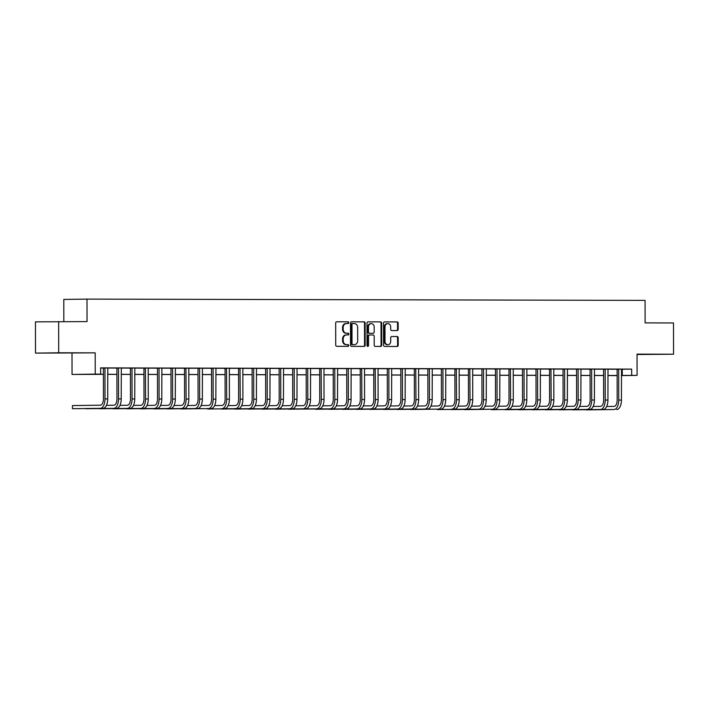 <?xml version="1.0" encoding="UTF-8"?>
<svg xmlns="http://www.w3.org/2000/svg" width="709" height="709" viewBox="0 0 709 709"><rect width="100%" height="100%" fill="white"/><g stroke="black" fill="none" stroke-linecap="round" stroke-linejoin="round"><path stroke-width="1.06" d="M348.766 322.675A0.86 0.744 89.2 0 0 348.022 321.806L336.74 321.78A1.223 1.063 89.2 0 0 335.685 323.012L335.72 345.097A1.223 1.063 89.2 0 0 336.784 346.32L348.066 346.346A0.86 0.744 89.2 0 0 348.066 344.636L346.604 344.627A3.926 3.394 89.2 0 1 343.2 340.692L343.191 338.858A3.926 3.394 89.2 0 1 346.541 334.932A3.926 3.394 89.2 0 1 346.586 334.932L348.048 334.94A0.86 0.744 89.2 0 0 348.039 333.221L346.586 333.221A3.926 3.394 89.2 0 1 343.174 329.286L343.174 327.443A3.926 3.394 89.2 0 1 346.515 323.526A3.926 3.394 89.2 0 1 346.568 323.526L348.022 323.526A0.86 0.744 89.2 0 0 348.766 322.675M347.507 323.526A0.86 0.744 89.2 0 0 347.392 321.815L336.607 321.797M347.552 346.346A0.86 0.744 89.2 0 0 347.437 344.645L346.604 344.627M347.534 334.94A0.86 0.744 89.2 0 0 347.419 333.23L346.586 333.221M652.51 354.27L637.87 354.349L652.51 354.27M66.318 352.914L51.677 352.993L66.318 352.914M397.111 330.571A1.223 1.063 89.2 0 0 398.166 329.348L398.157 323.153A1.223 1.063 89.2 0 0 397.093 321.921L384.57 321.895A1.223 1.063 89.2 0 0 383.507 323.118L383.542 345.203A1.223 1.063 89.2 0 0 384.606 346.435L397.137 346.462A1.223 1.063 89.2 0 0 398.192 345.239L398.183 337.75A1.223 1.063 89.2 0 0 397.12 336.527L391.758 336.509A1.223 1.063 89.2 0 0 390.703 337.741L390.703 341.446A3.279 2.836 89.2 0 1 387.912 344.725A3.279 2.836 89.2 0 1 385.022 341.437L385.005 326.893A3.279 2.836 89.2 0 1 387.796 323.623A3.279 2.836 89.2 0 1 390.677 326.911L390.686 329.331A1.223 1.063 89.2 0 0 391.749 330.562L397.111 330.571M621.483 369.238L631.666 369.114L631.675 375.362L637.09 375.371L621.403 375.593M58.643 321.531L58.696 352.79L35.503 353.109L35.45 321.859L87.039 321.602L86.994 299.101L645.066 300.394L645.101 322.887L673.497 322.958L673.55 354.208L637.045 354.128L637.09 375.371M35.503 353.109L95.201 352.869L58.696 352.79M95.201 352.869L95.236 374.122L100.643 374.13L91.239 374.263L103.399 374.29M631.666 369.114L100.634 367.882L100.643 374.13M365.144 323.074A1.223 1.063 89.2 0 0 364.08 321.851L351.549 321.815A1.223 1.063 89.2 0 0 350.494 323.038L350.53 345.132A1.223 1.063 89.2 0 0 351.593 346.355L364.125 346.391A1.223 1.063 89.2 0 0 365.179 345.159L365.144 323.074L364.515 323.082A1.223 1.063 89.2 0 0 363.451 321.859L351.416 321.824M368.06 321.859L380.582 321.886A1.223 1.063 89.2 0 1 381.646 323.118L381.69 345.203A1.223 1.063 89.2 0 1 380.644 346.426A1.223 1.063 89.2 0 0 380.644 346.426L375.265 346.409A1.223 1.063 89.2 0 1 374.201 345.186L374.192 336.226A1.223 1.063 89.2 0 0 373.129 334.994L369.566 334.985A1.223 1.063 89.2 0 0 368.512 336.217L368.529 345.54A0.86 0.744 89.2 0 1 367.04 345.531L366.996 323.082A1.223 1.063 89.2 0 1 368.042 321.859A1.223 1.063 89.2 0 0 368.042 321.859L368.033 321.859M637.045 354.5L673.55 354.208M100.634 368.033L103.292 368.042M107.75 368.051L116.808 368.068M121.274 368.086L130.323 368.104M134.79 368.113L143.847 368.139M148.314 368.148L157.363 368.166M161.829 368.175L170.887 368.201M175.345 368.21L184.402 368.228M188.869 368.237L197.926 368.263M202.384 368.272L211.442 368.29M215.908 368.299L224.966 368.326M229.424 368.334L238.481 368.352M242.948 368.361L251.996 368.388M256.463 368.396L265.521 368.414M269.987 368.423L279.036 368.45M283.503 368.458L292.56 368.476M297.018 368.485L306.075 368.512M310.542 368.52L319.599 368.538M324.057 368.556L333.115 368.574M337.581 368.583L346.63 368.6M351.097 368.618L360.154 368.636M364.621 368.645L373.67 368.671M378.136 368.68L387.194 368.698M391.652 368.707L400.709 368.733M405.176 368.742L414.233 368.76M418.691 368.769L427.749 368.795M432.215 368.804L441.264 368.822M445.731 368.831L454.788 368.857M459.255 368.866L468.303 368.884M472.77 368.893L481.828 368.919M486.285 368.928L495.343 368.946M499.81 368.955L508.867 368.981M513.325 368.99L522.382 369.008M526.849 369.017L535.898 369.043M540.364 369.052L549.422 369.07M553.889 369.088L562.937 369.105M567.404 369.114L576.461 369.132M580.928 369.15L589.977 369.167M594.443 369.176L603.501 369.194M607.959 369.212L617.016 369.229M107.777 367.971L103.257 367.962M121.301 368.006L116.781 367.998M134.816 368.033L128.533 368.024L130.429 368.396L130.483 398.963A6.248 3.137 90.1 0 1 127.363 405.256L119.972 405.362M145.389 368.033L145.567 398.972A9.377 4.697 -89.9 0 1 140.887 408.411L113.023 408.801L143.59 408.419A9.377 4.697 -89.9 0 0 148.27 398.981L148.216 368.405L150.113 368.042L143.821 368.06M161.856 368.095L157.336 368.086M175.38 368.131L169.097 368.113L170.984 368.485L171.037 399.061A6.248 3.137 90.1 0 1 167.918 405.353L160.526 405.451M185.944 368.131L186.13 399.07A9.377 4.697 -89.9 0 1 181.442 408.508L153.578 408.889L184.145 408.517A9.377 4.697 -89.9 0 0 188.833 399.07L188.78 368.503L190.668 368.139L184.375 368.148M202.411 368.193L197.9 368.184M215.935 368.219L209.651 368.21L211.548 368.583L211.601 399.149A6.248 3.137 90.1 0 1 208.473 405.442L201.081 405.548M226.499 368.219L226.685 399.158A9.377 4.697 -89.9 0 1 221.997 408.606L224.7 408.606A9.377 4.697 -89.9 0 0 229.388 399.167L229.335 368.6L231.223 368.237L224.735 368.219L223.167 368.237L225.063 368.609L225.116 399.185A6.248 3.137 90.1 0 1 221.997 405.477L214.605 405.575M240.023 368.255L240.2 399.194A9.377 4.697 -89.9 0 1 235.521 408.632L207.657 409.022L238.224 408.641A9.377 4.697 -89.9 0 0 242.903 399.202L242.85 368.627L244.747 368.263L238.454 368.272M256.49 368.317L251.97 368.308M270.014 368.352L263.73 368.334L265.618 368.707L265.671 399.273A6.248 3.137 90.1 0 1 262.552 405.575L255.16 405.672M283.529 368.379L279.009 368.37M297.044 368.414L292.533 368.396M310.569 368.441L306.049 368.432M321.133 368.441L321.319 399.38A9.377 4.697 -89.9 0 1 316.631 408.818L288.767 409.208L319.334 408.827A9.377 4.697 -89.9 0 0 324.022 399.389L323.969 368.813L325.856 368.45L319.564 368.467M337.608 368.503L333.088 368.494M351.123 368.538L346.604 368.529M361.696 368.538L361.874 399.477A9.377 4.697 -89.9 0 1 357.194 408.916L329.322 409.297L359.897 408.925A9.377 4.697 -89.9 0 0 364.577 399.477L364.523 368.91L366.42 368.547L359.924 368.529L358.364 368.556L360.252 368.928L360.305 399.495A6.248 3.137 90.1 0 1 357.185 405.787L349.794 405.894M375.212 368.565L375.398 399.504A9.377 4.697 -89.9 0 1 370.71 408.942L342.846 409.332L373.413 408.951A9.377 4.697 -89.9 0 0 378.101 399.513L378.048 368.937L379.935 368.574L373.643 368.591M391.687 368.627L387.167 368.618M405.202 368.662L398.919 368.645L400.815 369.017L400.869 399.592A6.248 3.137 90.1 0 1 397.74 405.885L390.349 405.982M415.766 368.662L415.953 399.601A9.377 4.697 -89.9 0 1 411.264 409.04L383.401 409.421L413.967 409.049A9.377 4.697 -89.9 0 0 418.656 399.601L418.602 369.034L420.49 368.671L414.198 368.68M432.242 368.724L427.722 368.715M445.757 368.751L439.474 368.742L441.37 369.114L441.423 399.681A6.248 3.137 90.1 0 1 438.295 405.973L430.912 406.08M456.33 368.751L456.507 399.69A9.377 4.697 -89.9 0 1 451.828 409.137L454.531 409.137A9.377 4.697 -89.9 0 0 459.21 399.699L459.157 369.132L461.054 368.769L454.761 368.777M469.845 368.786L470.032 399.725A9.377 4.697 -89.9 0 1 465.343 409.164L437.48 409.554L468.046 409.173A9.377 4.697 -89.9 0 0 472.735 399.734L472.681 369.159L474.569 368.795L468.277 368.804M486.321 368.848L481.801 368.84M499.836 368.884L493.553 368.866L495.449 369.238L495.502 399.805A6.248 3.137 90.1 0 1 492.374 406.106L484.983 406.204M510.4 368.875L510.586 399.814A9.377 4.697 -89.9 0 1 505.898 409.261L508.601 409.261A9.377 4.697 -89.9 0 0 513.289 399.823L513.236 369.256L515.124 368.893L508.84 368.902M526.876 368.946L522.356 368.928M540.391 368.972L534.107 368.964L536.004 369.327L536.057 399.903A6.248 3.137 90.1 0 1 532.938 406.195L525.546 406.301M550.964 368.972L551.141 399.911A9.377 4.697 -89.9 0 1 546.462 409.35L518.598 409.74L549.165 409.359A9.377 4.697 -89.9 0 0 553.844 399.92L553.791 369.345L555.688 368.981L549.2 368.972L547.632 368.99L549.519 369.362L549.572 399.929A6.248 3.137 90.1 0 1 546.453 406.23L539.062 406.328M567.43 369.034L562.911 369.026M580.955 369.07L576.435 369.061M594.47 369.097L588.186 369.088L590.083 369.46L590.136 400.027A6.248 3.137 90.1 0 1 587.008 406.319L579.616 406.425M607.985 369.132L603.474 369.123M621.509 369.159L616.99 369.15M86.994 299.101L63.801 299.42L63.837 321.549M617.131 375.655L607.879 375.531M103.399 374.361L72.043 374.441L95.236 374.122M72.008 353.188L72.043 374.441M621.403 375.486L631.675 375.362M107.671 374.299L116.923 374.325M121.195 374.334L130.438 374.352M134.71 374.361L143.962 374.387M148.225 374.396L157.478 374.414M161.749 374.423L170.993 374.449M175.265 374.458L184.517 374.476M188.789 374.485L198.033 374.512M202.304 374.52L211.557 374.538M215.828 374.556L225.072 374.574M229.344 374.582L238.596 374.6M242.859 374.618L252.112 374.636M256.383 374.644L265.627 374.671M269.899 374.68L279.151 374.698M283.423 374.707L292.666 374.733M296.938 374.742L306.191 374.76M310.462 374.769L319.706 374.795M323.978 374.804L333.23 374.822M337.502 374.831L346.745 374.857M351.017 374.866L360.261 374.884M364.532 374.893L373.785 374.919M378.057 374.928L387.3 374.946M391.572 374.955L400.824 374.981M405.096 374.99L414.34 375.008M418.611 375.017L427.864 375.043M432.136 375.052L441.379 375.07M445.651 375.088L454.903 375.105M459.166 375.114L468.419 375.132M472.69 375.15L481.934 375.167M486.206 375.176L495.458 375.203M499.73 375.212L508.973 375.229M513.245 375.238L522.498 375.265M526.769 375.274L536.013 375.291M540.285 375.3L549.537 375.327M553.8 375.336L563.052 375.353M567.324 375.362L576.568 375.389M580.839 375.398L590.092 375.416M594.364 375.424L603.607 375.451M607.879 375.46L617.131 375.478M603.607 375.522L594.364 375.495M590.092 375.486L580.839 375.469M576.568 375.46L567.324 375.433M563.052 375.424L553.8 375.407M549.537 375.398L540.285 375.371M536.013 375.362L526.769 375.345M522.498 375.336L513.245 375.309M508.973 375.3L499.73 375.283M495.458 375.274L486.206 375.247M481.934 375.238L472.69 375.221M468.419 375.203L459.166 375.185M454.903 375.176L445.651 375.158M441.379 375.141L432.136 375.123M427.864 375.114L418.611 375.088M414.34 375.079L405.096 375.061M400.824 375.052L391.572 375.026M387.3 375.017L378.057 374.999M373.785 374.99L364.532 374.964M360.261 374.955L351.017 374.937M346.745 374.928L337.502 374.901M333.23 374.893L323.978 374.875M319.706 374.866L310.462 374.839M306.191 374.831L296.938 374.813M292.666 374.804L283.423 374.777M279.151 374.769L269.899 374.751M265.627 374.742L256.383 374.715M252.112 374.707L242.859 374.689M238.596 374.671L229.344 374.653M225.072 374.644L215.828 374.627M211.557 374.609L202.304 374.591M198.033 374.582L188.789 374.556M184.517 374.547L175.265 374.529M170.993 374.52L161.749 374.494M157.478 374.485L148.225 374.467M143.962 374.458L134.71 374.432M130.438 374.423L121.195 374.405M116.923 374.396L107.671 374.37M622.263 369.238L622.272 375.495M346.471 323.526L345.939 323.534A3.926 3.394 89.2 0 0 345.895 323.534A3.926 3.394 89.2 0 0 342.544 327.452L343.174 327.443M345.957 333.23A3.926 3.394 89.2 0 1 342.553 329.295L342.544 327.452M346.488 334.94L345.957 334.94A3.926 3.394 89.2 0 0 345.912 334.94A3.926 3.394 89.2 0 0 342.571 338.867L343.191 338.858M345.974 344.636A3.926 3.394 89.2 0 1 342.571 340.701L342.571 338.867M363.628 346.382A1.223 1.063 89.2 0 0 364.55 345.168L364.515 323.082M352.719 323.534A0.86 0.744 89.2 0 0 351.983 324.394L352.018 343.785A0.86 0.744 89.2 0 0 352.763 344.645L354.296 344.645A3.926 3.394 89.2 0 0 354.349 344.645A3.926 3.394 89.2 0 0 357.69 340.728L357.664 327.478A3.926 3.394 89.2 0 0 354.261 323.543L352.089 323.543A0.86 0.744 89.2 0 0 351.354 324.403L351.983 324.394M353.764 344.654A3.926 3.394 89.2 0 1 353.72 344.654A3.926 3.394 89.2 0 1 353.676 344.654L352.134 344.654A0.86 0.744 89.2 0 1 351.389 343.794L351.354 324.403M367.927 321.868L380.582 321.886M380.139 346.426A1.223 1.063 89.2 0 0 381.061 345.212L381.025 323.127A1.223 1.063 89.2 0 0 379.962 321.895M369.54 334.985L368.946 334.994A1.223 1.063 89.2 0 0 367.882 336.226L367.9 345.549L368.529 345.54M367.484 346.32A0.86 0.744 89.2 0 0 367.9 345.549M374.175 326.929A3.279 2.836 89.2 0 0 371.286 323.641A3.279 2.836 89.2 0 0 368.494 326.92L368.503 332.042A1.223 1.063 89.2 0 0 369.566 333.274L373.12 333.283A1.223 1.063 89.2 0 0 374.184 332.051L374.175 326.929M371.286 323.641L370.656 323.65A3.279 2.836 89.2 0 0 367.865 326.929L368.494 326.92M372.526 333.283A1.223 1.063 89.2 0 1 372.509 333.283A1.223 1.063 89.2 0 0 372.509 333.283L368.937 333.283A1.223 1.063 89.2 0 1 367.874 332.051L367.865 326.929M387.796 323.623L387.167 323.632A3.279 2.836 89.2 0 0 384.375 326.902L385.005 326.893M387.912 344.725L387.282 344.734A3.279 2.836 89.2 0 1 384.402 341.446L384.375 326.902M396.65 346.462A1.223 1.063 89.2 0 0 397.572 345.248L397.554 337.759A1.223 1.063 89.2 0 0 396.491 336.536L391.625 336.518M396.615 330.571A1.223 1.063 89.2 0 0 397.545 329.357L397.527 323.162A1.223 1.063 89.2 0 0 396.464 321.93L384.429 321.904M104.826 367.944L103.39 368.334L103.443 398.901A6.248 3.137 90.1 0 1 100.323 405.193L72.46 405.583L72.46 408.703L100.323 408.322A9.377 4.697 -89.9 0 0 105.012 398.883L104.959 368.308M72.46 405.583L72.46 408.703L103.027 408.322A9.377 4.697 -89.9 0 0 107.715 398.883L107.786 367.944M118.35 367.971L116.905 368.361L116.958 398.937A6.248 3.137 90.1 0 1 113.839 405.229L106.447 405.326M113.848 408.349L85.984 408.738L113.848 408.349A9.377 4.697 -89.9 0 0 118.527 398.91L118.474 368.343M116.551 408.357A9.377 4.697 -89.9 0 0 121.23 398.919L121.31 367.98M131.865 368.006L130.429 368.396M127.363 408.384L99.499 408.765L127.363 408.384A9.377 4.697 -89.9 0 0 132.051 398.945L131.998 368.37M130.066 408.393A9.377 4.697 -89.9 0 0 134.754 398.945L134.825 368.006M145.513 368.405L143.945 368.423L143.998 398.999A6.248 3.137 90.1 0 1 140.878 405.291L133.487 405.388M158.905 368.068L157.469 368.458L157.522 399.025A6.248 3.137 90.1 0 1 154.394 405.318L147.002 405.424M154.402 408.446L126.539 408.827L154.402 408.446A9.377 4.697 -89.9 0 0 159.091 399.007L159.038 368.432M157.106 408.455A9.377 4.697 -89.9 0 0 161.794 399.007L161.865 368.077M172.42 368.095L170.984 368.485M167.918 408.473L140.054 408.863L167.918 408.473A9.377 4.697 -89.9 0 0 172.606 399.034L172.553 368.467M170.63 408.481A9.377 4.697 -89.9 0 0 175.309 399.043L175.389 368.104M186.068 368.494L184.508 368.52L184.562 399.087A6.248 3.137 90.1 0 1 181.433 405.38L174.042 405.486M199.459 368.157L198.024 368.547L198.077 399.123A6.248 3.137 90.1 0 1 194.957 405.415L187.566 405.513M194.957 408.535L167.094 408.925L194.957 408.535A9.377 4.697 -89.9 0 0 199.646 399.096L199.592 368.529M197.66 408.544A9.377 4.697 -89.9 0 0 202.349 399.105L202.419 368.166M212.984 368.193L211.548 368.583M208.481 408.57L180.618 408.951L208.481 408.57A9.377 4.697 -89.9 0 0 213.161 399.132L213.108 368.556M211.185 408.579A9.377 4.697 -89.9 0 0 215.864 399.14L215.944 368.201M226.632 368.591L225.063 368.609M240.147 368.618L238.578 368.645L238.632 399.211A6.248 3.137 90.1 0 1 235.512 405.504L228.121 405.61M253.538 368.281L252.103 368.671L252.156 399.247A6.248 3.137 90.1 0 1 249.027 405.539L241.636 405.645M249.036 408.668L221.173 409.049L249.036 408.668A9.377 4.697 -89.9 0 0 253.725 399.22L253.671 368.653M251.739 408.668A9.377 4.697 -89.9 0 0 256.428 399.229L256.498 368.29M267.063 368.317L265.618 368.707M262.552 408.694L234.688 409.084L262.552 408.694A9.377 4.697 -89.9 0 0 267.24 399.256L267.187 368.68M265.263 408.703A9.377 4.697 -89.9 0 0 269.943 399.264L270.023 368.326M280.578 368.343L279.142 368.733L279.195 399.309A6.248 3.137 90.1 0 1 276.067 405.601L268.676 405.708M276.076 408.73L248.212 409.111L276.076 408.73A9.377 4.697 -89.9 0 0 280.764 399.282L280.711 368.715M278.779 408.73A9.377 4.697 -89.9 0 0 283.467 399.291L283.538 368.352M294.093 368.379L292.657 368.769L292.711 399.335A6.248 3.137 90.1 0 1 289.591 405.637L282.2 405.734M289.591 408.756L261.727 409.146L289.591 408.756A9.377 4.697 -89.9 0 0 294.279 399.318L294.226 368.751M292.294 408.765A9.377 4.697 -89.9 0 0 296.982 399.327L297.053 368.388M307.617 368.414L306.182 368.795L306.235 399.371A6.248 3.137 90.1 0 1 303.106 405.663L295.715 405.77M303.115 408.792L275.252 409.173L303.115 408.792A9.377 4.697 -89.9 0 0 307.795 399.353L307.741 368.777M305.818 408.792A9.377 4.697 -89.9 0 0 310.498 399.353L310.577 368.414M321.266 368.813L319.697 368.831L319.75 399.406A6.248 3.137 90.1 0 1 316.631 405.699L309.239 405.796M334.657 368.476L333.212 368.866L333.265 399.433A6.248 3.137 90.1 0 1 330.146 405.725L322.755 405.832M330.155 408.854L302.282 409.066L330.155 408.854A9.377 4.697 -89.9 0 0 334.834 399.415L334.781 368.84M332.858 408.854A9.377 4.697 -89.9 0 0 337.537 399.415L337.617 368.476M348.172 368.503L346.736 368.893L346.79 399.468A6.248 3.137 90.1 0 1 343.661 405.761L336.27 405.858M343.67 408.88L315.806 409.27L343.67 408.88A9.377 4.697 -89.9 0 0 348.358 399.442L348.305 368.875M346.373 408.889A9.377 4.697 -89.9 0 0 351.061 399.451L351.132 368.512M361.82 368.902L360.252 368.928M375.345 368.937L373.776 368.955L373.829 399.53A6.248 3.137 90.1 0 1 370.701 405.823L363.309 405.92M388.727 368.6L387.291 368.99L387.344 399.557A6.248 3.137 90.1 0 1 384.225 405.849L376.833 405.956M384.225 408.978L356.361 409.359L384.225 408.978A9.377 4.697 -89.9 0 0 388.913 399.539L388.86 368.964M386.928 408.987A9.377 4.697 -89.9 0 0 391.616 399.539L391.687 368.609M402.251 368.627L400.815 369.017M397.749 409.004L369.885 409.394L397.749 409.004A9.377 4.697 -89.9 0 0 402.428 399.566L402.375 368.999M400.452 409.013A9.377 4.697 -89.9 0 0 405.14 399.575L405.211 368.636M415.899 369.026L414.331 369.052L414.384 399.619A6.248 3.137 90.1 0 1 411.264 405.911L403.873 406.018M429.291 368.689L427.846 369.079L427.899 399.654A6.248 3.137 90.1 0 1 424.78 405.947L417.388 406.044M424.788 409.066L396.925 409.456L424.788 409.066A9.377 4.697 -89.9 0 0 429.468 399.628L429.415 369.061M427.492 409.075A9.377 4.697 -89.9 0 0 432.171 399.637L432.251 368.698M442.806 368.724L441.37 369.114M438.304 409.102L410.44 409.483L438.304 409.102A9.377 4.697 -89.9 0 0 442.992 399.663L442.939 369.088M441.007 409.111A9.377 4.697 -89.9 0 0 445.695 399.672L445.766 368.733M456.454 369.123L454.886 369.141L454.939 399.716A6.248 3.137 90.1 0 1 451.819 406.009L444.428 406.106M469.978 369.15L468.41 369.176L468.463 399.743A6.248 3.137 90.1 0 1 465.334 406.035L457.943 406.142M483.361 368.813L481.925 369.203L481.978 399.779A6.248 3.137 90.1 0 1 478.859 406.071L471.467 406.177M478.859 409.199L450.995 409.58L478.859 409.199A9.377 4.697 -89.9 0 0 483.547 399.752L483.494 369.185M481.562 409.199A9.377 4.697 -89.9 0 0 486.25 399.761L486.33 368.822M496.885 368.848L495.449 369.238M492.383 409.226L464.519 409.616L492.383 409.226A9.377 4.697 -89.9 0 0 497.062 399.787L497.009 369.212M495.086 409.235A9.377 4.697 -89.9 0 0 499.774 399.796L499.845 368.857M510.533 369.247L508.965 369.265L509.018 399.841A6.248 3.137 90.1 0 1 505.898 406.133L498.507 406.239M523.924 368.91L522.489 369.3L522.542 399.867A6.248 3.137 90.1 0 1 519.413 406.168L512.022 406.266M519.422 409.288L491.559 409.678L519.422 409.288A9.377 4.697 -89.9 0 0 524.102 399.849L524.048 369.274M522.125 409.297A9.377 4.697 -89.9 0 0 526.805 399.858L526.884 368.919M537.44 368.946L536.004 369.327M532.938 409.323L505.074 409.705L532.938 409.323A9.377 4.697 -89.9 0 0 537.626 399.885L537.573 369.309M535.641 409.323A9.377 4.697 -89.9 0 0 540.329 399.885L540.4 368.946M551.088 369.345L549.519 369.362M564.479 369.008L563.043 369.398L563.097 399.965A6.248 3.137 90.1 0 1 559.968 406.257L552.577 406.363M559.977 409.385L532.113 409.767L559.977 409.385A9.377 4.697 -89.9 0 0 564.665 399.947L564.612 369.371M562.68 409.385A9.377 4.697 -89.9 0 0 567.368 399.947L567.439 369.008M578.003 369.034L576.559 369.424L576.612 400A6.248 3.137 90.1 0 1 573.492 406.292L566.101 406.39M573.492 409.412L545.629 409.802L573.492 409.412A9.377 4.697 -89.9 0 0 578.181 399.973L578.127 369.407M576.204 409.421A9.377 4.697 -89.9 0 0 580.884 399.982L580.963 369.043M591.519 369.07L590.083 369.46M587.017 409.447L559.153 409.829L587.017 409.447A9.377 4.697 -89.9 0 0 591.705 400.009L591.652 369.433M589.72 409.456A9.377 4.697 -89.9 0 0 594.408 400.009L594.479 369.07M605.034 369.097L603.598 369.486L603.651 400.062A6.248 3.137 90.1 0 1 600.532 406.354L593.141 406.452M600.532 409.474L572.668 409.864L600.532 409.474A9.377 4.697 -89.9 0 0 605.22 400.036L605.167 369.469M603.235 409.483A9.377 4.697 -89.9 0 0 607.923 400.044L607.994 369.105M618.558 369.132L617.122 369.522L617.176 400.089A6.248 3.137 90.1 0 1 614.047 406.381L606.656 406.487M614.056 409.51L586.192 409.891L614.056 409.51A9.377 4.697 -89.9 0 0 618.735 400.071L618.682 369.495M616.759 409.518A9.377 4.697 -89.9 0 0 621.438 400.071L621.518 369.132M347.392 321.815L348.022 321.806M347.437 344.645L348.066 344.636M347.419 333.23L348.039 333.221M342.553 329.295L343.174 329.286M342.571 340.701L343.2 340.692M364.55 345.168L365.179 345.159M363.451 321.859L364.08 321.851M352.098 323.543L352.701 323.534M351.389 343.794L352.018 343.785M352.134 344.654L352.763 344.645M353.676 344.654L354.296 344.645M381.025 323.127L381.646 323.118M381.061 345.212L381.69 345.203M367.882 336.226L368.512 336.217M367.874 332.051L368.503 332.042M368.937 333.283L369.566 333.274M384.402 341.446L385.022 341.437M396.491 336.536L397.12 336.527M397.554 337.759L398.183 337.75M397.572 345.248L398.192 345.239M396.464 321.93L397.093 321.921M397.527 323.162L398.157 323.153M397.545 329.357L398.166 329.348M105.012 398.883L107.715 398.883M100.323 408.322L103.027 408.322M118.527 398.91L121.23 398.919M132.051 398.945L134.754 398.945M145.567 398.972L148.27 398.981M140.887 408.411L143.59 408.419M159.091 399.007L161.794 399.007M172.606 399.034L175.309 399.043M186.13 399.07L188.833 399.07M181.442 408.508L184.145 408.517M199.646 399.096L202.349 399.105M213.161 399.132L215.864 399.14M226.685 399.158L229.388 399.167M221.997 408.606L224.7 408.606M240.2 399.194L242.903 399.202M235.521 408.632L238.224 408.641M253.725 399.22L256.428 399.229M267.24 399.256L269.943 399.264M280.764 399.282L283.467 399.291M294.279 399.318L296.982 399.327M307.795 399.353L310.498 399.353M321.319 399.38L324.022 399.389M316.631 408.818L319.334 408.827M334.834 399.415L337.537 399.415M348.358 399.442L351.061 399.451M361.874 399.477L364.577 399.477M357.194 408.916L359.897 408.925M375.398 399.504L378.101 399.513M370.71 408.942L373.413 408.951M388.913 399.539L391.616 399.539M402.428 399.566L405.14 399.575M415.953 399.601L418.656 399.601M411.264 409.04L413.967 409.049M429.468 399.628L432.171 399.637M442.992 399.663L445.695 399.672M456.507 399.69L459.21 399.699M451.828 409.137L454.531 409.137M470.032 399.725L472.735 399.734M465.343 409.164L468.046 409.173M483.547 399.752L486.25 399.761M497.062 399.787L499.774 399.796M510.586 399.814L513.289 399.823M505.898 409.261L508.601 409.261M524.102 399.849L526.805 399.858M537.626 399.885L540.329 399.885M551.141 399.911L553.844 399.92M546.462 409.35L549.165 409.359M564.665 399.947L567.368 399.947M578.181 399.973L580.884 399.982M591.705 400.009L594.408 400.009M605.22 400.036L607.923 400.044M618.735 400.071L621.438 400.071M345.895 323.534L346.515 323.526M345.912 334.94L346.541 334.932M353.72 344.654L354.349 344.645M368.928 334.994L369.557 334.985"/></g></svg>
